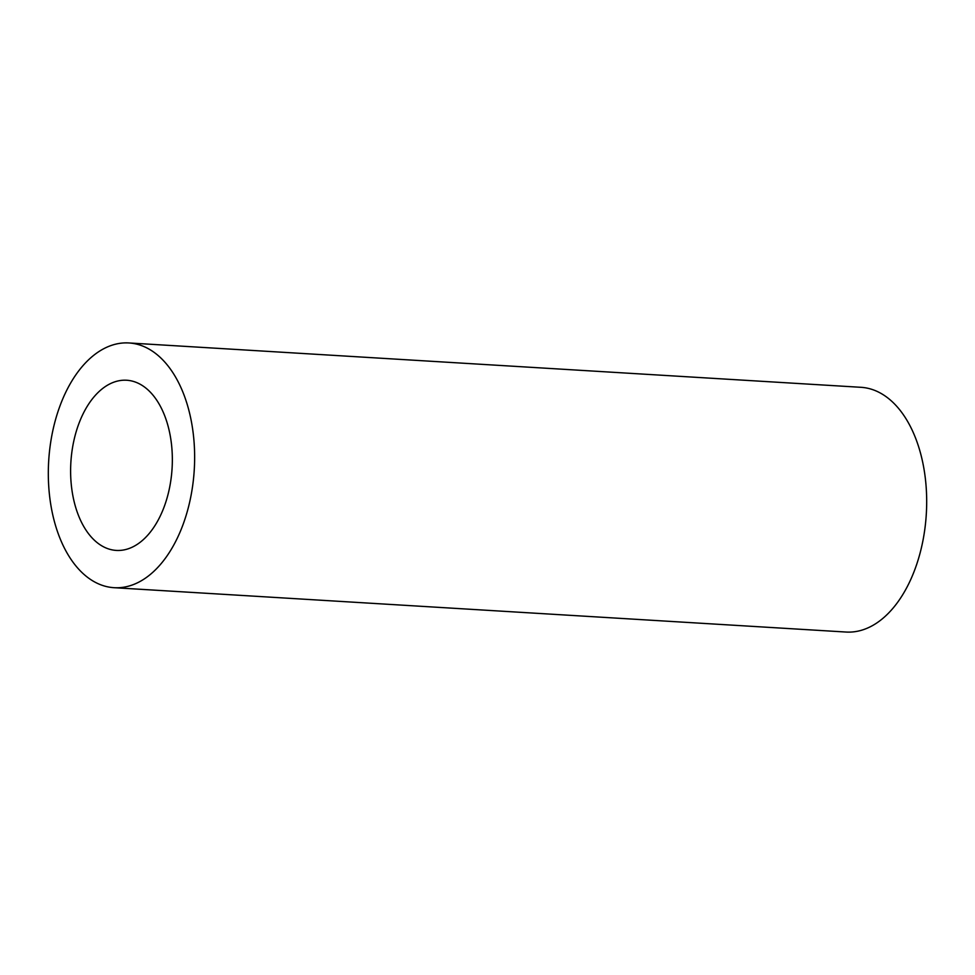 <?xml version="1.0" encoding="UTF-8"?>
<svg xmlns="http://www.w3.org/2000/svg" width="975" height="975" viewBox="0 0 975 975"><rect width="100%" height="100%" fill="white"/><g stroke="black" fill="none" stroke-linecap="round" stroke-linejoin="round"><path stroke-width="1.46" d="M114.063 587.693L846.117 632.044A122.594 72.918 -86.5 0 0 876.598 623.098A122.594 72.918 -86.5 0 0 926.25 488.329A122.594 72.918 -86.5 0 0 860.937 387.307L128.883 342.956A122.594 72.918 -86.5 0 0 98.402 351.902A122.594 72.918 -86.5 0 0 48.75 486.671A122.594 72.918 -86.5 0 0 114.063 587.693A122.594 72.918 -86.5 0 0 144.556 578.748A122.594 72.918 -86.5 0 0 194.208 443.991A122.594 72.918 -86.5 0 0 128.883 342.956M169.76 433.241A85.252 50.712 93.5 0 1 116.317 550.424A85.252 50.712 93.5 0 1 73.198 497.408A85.252 50.712 93.5 0 1 126.628 380.238A85.252 50.712 93.5 0 1 169.76 433.241"/></g></svg>
